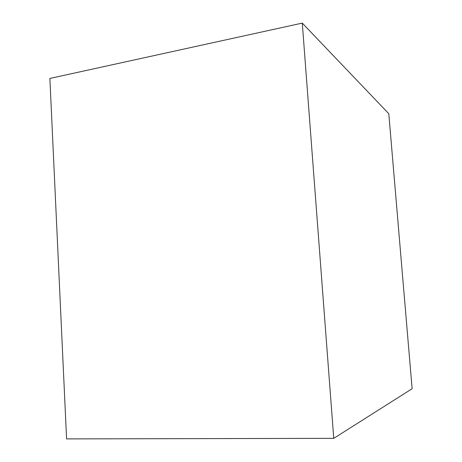 <?xml version="1.0" encoding="UTF-8"?>
<svg xmlns="http://www.w3.org/2000/svg" width="462" height="462" viewBox="0 0 462 462"><rect width="100%" height="100%" fill="white"/><g stroke="black" fill="none" stroke-linecap="round" stroke-linejoin="round"><path stroke-width="0.69" d="M190.304 438.646L66.58 438.9L49.873 78.442L302.287 23.1L333.749 438.346L190.304 438.646M333.749 438.346L412.127 388.721L388.796 113.727L302.287 23.1"/></g></svg>
